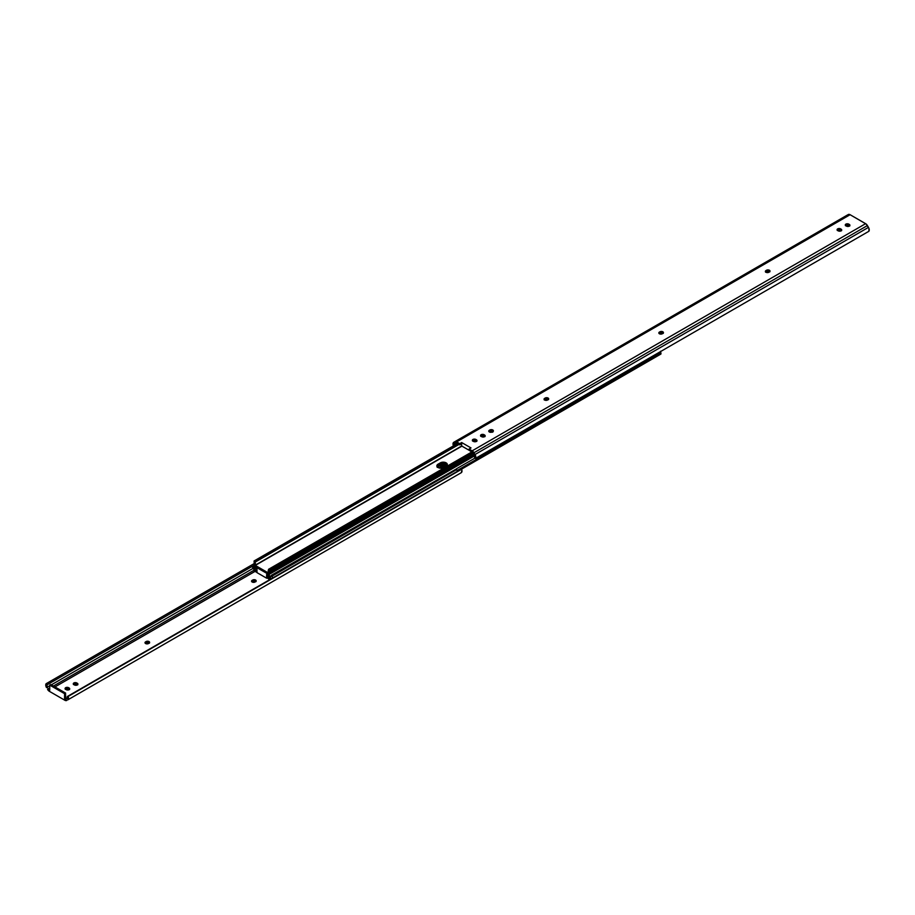 <?xml version="1.0" encoding="UTF-8"?>
<svg xmlns="http://www.w3.org/2000/svg" width="915" height="915" viewBox="0 0 915 915"><rect width="100%" height="100%" fill="white"/><g stroke="black" fill="none" stroke-linecap="round" stroke-linejoin="round"><path stroke-width="1.37" d="M149.339 642.993A2.059 1.19 0 0 0 149.019 642.753A2.059 1.19 0 0 0 146.114 642.753L146.114 641.564A2.059 1.19 180 0 1 149.019 641.564A2.059 1.19 180 0 1 149.614 642.399A2.059 1.19 180 0 1 149.019 643.245L149.614 642.399L149.019 641.564L146.114 641.564L145.039 642.467L145.336 643.359L148.505 643.542A2.059 1.19 180 0 1 146.263 643.794A2.059 1.19 180 0 1 144.993 642.696A2.059 1.19 180 0 1 145.599 641.861L145.599 643.051L149.019 642.753L149.019 641.564L149.465 643.142M255.903 581.471A2.059 1.19 0 0 0 255.582 581.231A2.059 1.19 0 0 0 252.677 581.231L252.677 580.041A2.059 1.19 180 0 1 255.582 580.041A2.059 1.19 180 0 1 256.177 580.876A2.059 1.19 180 0 1 255.582 581.723L256.177 580.876L255.582 580.041L252.677 580.041L251.591 580.945L251.9 581.837L255.056 582.02A2.059 1.19 180 0 1 252.826 582.272A2.059 1.19 180 0 1 251.556 581.174A2.059 1.19 180 0 1 252.151 580.339L252.151 581.528L255.582 581.231L255.582 580.041L256.017 581.62M49.719 690.322L49.387 690.127A2.196 1.27 60 0 1 48.301 688.995L47.248 687.188A2.196 1.27 60 0 1 47.008 684.843L46.127 683.711L254.381 563.48L46.127 683.711L47.008 684.843L253.97 565.356L47.008 684.843L47.248 687.188L49.719 685.77L47.248 687.188L48.301 688.995L49.719 688.171L48.301 688.995L49.719 690.322L49.719 685.106L64.565 693.673L64.565 698.888L65.594 698.294L64.896 699.083L64.565 693.673L65.594 693.078L65.594 698.294L65.594 693.078L50.748 684.512L49.719 685.106L49.719 690.322M54.934 686.925L254.85 571.498L54.934 686.925M443.626 466.856L444.335 467.268L443.626 466.856L444.233 466.696M67.493 697.585L64.896 699.083L67.493 697.585M66.212 689.67L69.117 689.67L69.712 688.835L69.117 687.989L66.006 687.554L65.125 688.309L65.686 689.372A2.059 1.19 180 0 1 65.091 688.538A2.059 1.19 180 0 1 66.36 687.439A2.059 1.19 180 0 1 68.591 687.691L69.117 687.989A2.059 1.19 180 0 1 69.712 688.835A2.059 1.19 180 0 1 68.442 689.933A2.059 1.19 180 0 1 66.212 689.67M74.401 684.935L77.306 684.935L77.912 684.1L77.306 683.265L74.195 682.819L73.326 683.574L73.886 684.637A2.059 1.19 180 0 1 73.291 683.802A2.059 1.19 180 0 1 74.55 682.704A2.059 1.19 180 0 1 76.791 682.967L77.306 683.265A2.059 1.19 180 0 1 77.912 684.1A2.059 1.19 180 0 1 76.643 685.198A2.059 1.19 180 0 1 74.401 684.935M461.606 469.269L68.156 696.429A3.649 2.105 60 0 1 67.779 699.872L461.206 472.723A3.649 2.105 -120 0 0 461.229 472.712A3.649 2.105 -120 0 0 461.606 469.269L67.275 696.544A2.196 1.27 60 0 1 67.047 698.614L65.983 699.197A2.196 1.27 60 0 1 64.896 699.083L67.035 698.614A2.196 1.27 60 0 1 67.035 698.614L67.275 696.544L460.725 469.384L67.275 696.544L68.156 696.429L68.476 697.539L67.756 699.884A3.649 2.105 60 0 1 67.756 699.884L461.229 472.712L461.926 470.379L461.606 469.269L460.725 469.384L461.606 469.269M66.704 700.467A3.649 2.105 60 0 1 64.896 700.284L49.387 691.328L64.896 700.284L66.704 700.467M65.251 689.269L67.538 688.56L69.551 689.567M73.44 684.546L75.739 683.837L77.752 684.843M49.387 691.328A3.649 2.105 60 0 1 47.58 689.43L49.387 691.328M46.528 687.623A3.649 2.105 60 0 1 46.127 683.711L46.528 687.623M253.009 568.398L51.32 684.843L253.009 568.398M254.073 570.194L53.402 686.044L254.073 570.194M252.151 581.528L252.677 580.041L252.151 581.528M145.599 643.051L146.114 641.564L145.599 643.051M77.626 684.695A2.059 1.19 0 0 0 77.306 684.454L77.306 683.265L77.306 684.454L76.791 682.967L76.791 684.157A2.059 1.19 0 0 0 73.566 684.397M69.437 689.43A2.059 1.19 0 0 0 69.117 689.189L69.117 687.989L69.117 689.189L68.591 687.691L68.591 688.892A2.059 1.19 0 0 0 65.365 689.132M442.94 464.557L442.94 465.598L442.94 464.557M445.857 466.604L441.819 466.559L444.587 464.957L443.523 464.557L443.947 465.323M49.719 685.106L50.748 684.512L65.594 693.078L64.565 693.673L49.719 685.106M765.981 272.247L768.886 272.247A2.059 1.19 180 0 1 765.981 272.247L765.981 272.247A2.059 1.19 180 0 1 765.386 271.4L765.981 272.247M663.169 333.22A2.059 1.19 0 0 0 659.944 332.98L659.944 331.79A2.059 1.19 180 0 1 662.174 331.539A2.059 1.19 180 0 1 663.444 332.625A2.059 1.19 180 0 1 662.849 333.472L662.323 333.769A2.059 1.19 180 0 1 659.418 333.769L662.014 333.918L663.409 332.397L660.253 331.642L658.857 332.694L659.418 333.769A2.059 1.19 180 0 1 658.823 332.923A2.059 1.19 180 0 1 659.418 332.088L659.418 333.277L661.396 332.637L663.284 333.369M544.665 400.015L547.57 400.015A2.059 1.19 180 0 1 544.665 400.015L544.665 400.015A2.059 1.19 180 0 1 544.059 399.18L544.665 400.015M493.094 431.411A2.059 1.19 0 0 0 489.868 431.171L489.868 429.981A2.059 1.19 180 0 1 492.11 429.718A2.059 1.19 180 0 1 493.379 430.816A2.059 1.19 180 0 1 492.773 431.663L492.259 431.96A2.059 1.19 180 0 1 489.353 431.96L491.95 432.109L493.334 430.588L490.177 429.833L488.793 430.885L489.353 431.96A2.059 1.19 180 0 1 488.747 431.114A2.059 1.19 180 0 1 489.353 430.279L489.353 431.468L491.321 430.828L493.219 431.56M454.275 445.616L454.206 443.855L455.796 442.871L459.73 444.85L461.663 443.729L459.73 444.85L459.73 443.661L455.235 441.556L453.28 442.791L453.394 445.731A3.649 2.105 60 0 1 453.771 442.288L848.296 214.533L454.847 441.693A3.649 2.105 60 0 1 456.654 441.876L850.104 214.716L865.613 223.672L472.163 450.832A3.649 2.105 60 0 1 473.97 452.731L867.42 225.57L868.472 227.378L475.022 454.526A3.649 2.105 60 0 1 475.423 458.449L868.873 231.289A3.649 2.105 -120 0 0 868.472 227.378L475.022 454.526L473.97 452.731L867.42 225.57A3.649 2.105 -120 0 0 865.613 223.672L472.163 450.832L469.086 449.059L471.019 447.938L461.663 442.54L459.73 443.661L456.654 441.876L850.104 214.716A3.649 2.105 -120 0 0 848.296 214.533L454.847 441.693L847.244 215.117A3.649 2.105 -120 0 0 847.221 215.128A3.649 2.105 -120 0 0 847.21 215.139L846.958 215.334M454.206 445.433A2.196 1.27 60 0 1 454.503 443.546L455.567 442.963A2.196 1.27 60 0 1 456.654 443.077L459.73 444.85L459.73 443.661L461.663 442.54L471.019 447.938L469.086 449.059L469.086 450.249L473.009 452.811L475.423 458.449L475.526 455.636L473.581 452.147L469.086 449.059L469.086 450.249L472.163 452.033A2.196 1.27 60 0 1 473.249 453.165L474.302 454.961A2.196 1.27 60 0 1 474.542 457.317L475.423 458.449L868.873 231.289L868.987 228.476L866.116 224.015L850.104 214.716L848.296 214.533L453.771 442.288A3.649 2.105 60 0 1 453.794 442.277M845.449 225.719L847.736 225.01L849.749 226.016M837.248 230.443L839.547 229.734L841.56 230.74M765.535 272.144L767.548 271.137L769.847 271.846M544.219 399.924L546.232 398.917L548.531 399.626M480.707 436.295L483.006 435.586L485.019 436.592M472.517 441.019L474.816 440.309L476.829 441.316M849.635 225.868A2.059 1.19 0 0 0 849.314 225.628L849.314 224.438A2.059 1.19 180 0 1 849.909 225.273A2.059 1.19 180 0 1 848.64 226.371A2.059 1.19 180 0 1 846.409 226.108L845.883 225.811A2.059 1.19 180 0 1 845.288 224.976A2.059 1.19 180 0 1 846.558 223.878A2.059 1.19 180 0 1 848.788 224.141L846.558 223.878L845.288 224.976L847.462 226.44L849.566 225.936L849.566 224.61L848.788 224.141L848.788 225.33A2.059 1.19 0 0 0 845.563 225.57M841.434 230.603A2.059 1.19 0 0 0 841.114 230.363L841.114 229.162A2.059 1.19 180 0 1 841.708 230.008A2.059 1.19 180 0 1 840.45 231.106A2.059 1.19 180 0 1 838.209 230.843L837.694 230.546A2.059 1.19 180 0 1 837.088 229.711A2.059 1.19 180 0 1 838.357 228.613A2.059 1.19 180 0 1 840.599 228.864L838.357 228.613L837.088 229.711L839.261 231.163L841.365 230.66L841.365 229.345L840.599 228.864L840.599 230.065A2.059 1.19 0 0 0 837.374 230.306M769.732 271.709A2.059 1.19 0 0 0 766.495 271.458L766.495 270.268A2.059 1.19 180 0 1 768.737 270.017A2.059 1.19 180 0 1 770.007 271.103A2.059 1.19 180 0 1 769.401 271.949L769.961 270.874L768.348 269.948L765.386 271.4A2.059 1.19 180 0 1 765.981 270.565L765.981 271.755A2.059 1.19 0 0 0 765.661 272.007M548.405 399.478A2.059 1.19 0 0 0 545.18 399.237L545.18 398.048A2.059 1.19 180 0 1 547.422 397.785A2.059 1.19 180 0 1 548.691 398.883A2.059 1.19 180 0 1 548.085 399.718L548.531 398.425L547.033 397.716L544.059 399.18A2.059 1.19 180 0 1 544.665 398.345L544.665 399.535A2.059 1.19 0 0 0 544.345 399.775M484.904 436.444A2.059 1.19 0 0 0 484.573 436.203L484.573 435.014A2.059 1.19 180 0 1 485.179 435.849A2.059 1.19 180 0 1 483.909 436.947A2.059 1.19 180 0 1 481.667 436.684L484.573 436.684L485.179 435.849L484.573 435.014L481.462 434.568L480.592 435.323L481.153 436.386A2.059 1.19 180 0 1 480.558 435.551A2.059 1.19 180 0 1 481.816 434.453A2.059 1.19 180 0 1 484.058 434.716L484.058 435.906A2.059 1.19 0 0 0 480.832 436.146M476.704 441.179A2.059 1.19 0 0 0 476.383 440.938L476.383 439.749A2.059 1.19 180 0 1 476.978 440.584A2.059 1.19 180 0 1 475.709 441.682A2.059 1.19 180 0 1 473.478 441.419L476.635 441.236L476.944 440.355L475.857 439.44L472.964 439.44L472.357 440.287L472.964 441.122A2.059 1.19 180 0 1 472.357 440.287A2.059 1.19 180 0 1 473.627 439.189A2.059 1.19 180 0 1 475.857 439.44L475.857 440.641A2.059 1.19 0 0 0 472.632 440.881M461.663 442.54L461.663 443.729L461.663 442.54M471.019 451.37L461.663 445.971L461.663 443.729L461.663 445.971L471.019 451.37M476.383 439.749L476.383 440.938L476.383 439.749M484.573 435.014L484.573 436.203L484.573 435.014M489.868 429.981L489.353 431.468L489.868 429.981M545.18 398.048L544.665 399.535L545.18 398.048M659.944 331.79L659.418 333.277L659.944 331.79M766.495 270.268L765.981 271.755L766.495 270.268M841.114 229.162L841.114 230.363L841.114 229.162M849.314 224.438L849.314 225.628L849.314 224.438M438.068 467.519A4.106 2.368 180 0 1 436.867 465.849A4.106 2.368 180 0 1 438.068 464.168L438.068 465.358A4.106 2.368 0 0 0 437.004 466.444A4.106 2.368 180 0 1 438.068 465.358L443.237 463.367L446.143 464.054L447.263 465.278L446.143 464.054L446.143 465.255A4.106 2.368 0 0 0 440.332 465.255L440.332 462.864L437.564 464.534L436.947 466.307L438.697 467.817L441.773 468.171L446.143 466.215L447.344 464.546L444.804 462.35L440.332 462.864A4.106 2.368 180 0 1 444.804 462.35A4.106 2.368 180 0 1 447.344 464.546A4.106 2.368 180 0 1 446.143 466.215L443.878 467.519A4.106 2.368 180 0 1 438.068 467.519M268.518 573.053L255.194 565.47L461.926 446.12L255.102 565.264L461.698 445.982L255.102 565.264L268.518 573.065M473.181 453.062L269.548 570.628L473.307 453.257L269.468 570.937L269.433 572.996A2.734 1.578 60 0 1 269.468 570.937L269.548 569.919L268.518 569.324L471.923 451.896L268.518 569.324L269.548 569.919L472.815 452.57L269.548 569.919L269.548 570.628L473.181 453.062M474.187 454.778L269.433 572.996A1.601 0.926 60 0 1 269.216 574.38A1.601 0.926 60 0 1 268.427 574.3L255.194 566.659L268.427 574.3A1.601 0.926 60 0 1 269.433 576.77L271.343 575.672L269.433 576.77L268.427 574.3L255.194 566.659A1.601 0.926 60 0 1 254.176 564.189L254.141 562.096A2.734 1.578 60 0 1 254.176 564.189L255.194 566.659L254.233 566.728L254.176 567.963A1.601 0.926 60 0 1 254.393 566.579A1.601 0.926 60 0 1 255.194 566.659L269.204 574.391L269.433 572.996L474.187 454.778M436.947 466.581L438.068 464.168L440.332 462.864L440.332 464.054L436.947 466.581M254.141 562.096L254.061 560.987L254.141 562.096M457.466 443.546L254.061 560.987L457.466 443.546M458.495 444.141L255.091 561.581L254.061 560.987L255.091 561.581L458.495 444.141M459.01 444.438L255.091 562.165A4.198 2.425 60 0 1 255.102 565.264L255.091 562.165L459.01 444.438M269.319 572.596L474.004 454.458M268.507 572.996A4.198 2.425 60 0 1 268.518 569.919L268.507 572.996M446.783 465.735A4.106 2.368 0 0 0 446.143 465.255L446.143 464.054A4.106 2.368 180 0 1 447.206 465.14A4.106 2.368 0 0 0 444.313 463.447A4.106 2.368 0 0 0 440.332 464.054A4.106 2.368 180 0 1 446.143 464.054L441.659 463.539L438.068 465.358L438.068 466.559L442.437 464.603L447.035 466.021M266.642 574.471L268.427 575.501L268.518 578.795A4.198 2.425 60 0 1 268.507 575.707L266.642 574.471L266.642 578.2L266.642 574.471M255.194 567.86L256.966 568.878L256.966 572.607L266.642 578.2L267.683 577.605L267.683 575.066L267.683 577.605L266.642 578.2L256.966 572.607L256.966 568.878L255.194 567.86M437.187 467.325L438.068 466.559A4.106 2.368 0 0 0 437.427 467.039M269.548 579.287L270.726 578.6L269.548 579.287M660.619 351.52A2.734 1.578 -120 0 0 660.859 352.904L660.939 354.013L461.24 469.315L660.939 354.013L660.939 353.316L457.523 470.756L660.859 352.904L457.306 470.424L660.859 352.904L660.664 351.223M270.543 578.257L269.468 578.875A2.734 1.578 60 0 1 269.433 576.77L269.468 578.875L270.543 578.257M456.448 468.8L475.091 458.038L456.448 468.8M254.176 567.963A2.734 1.578 60 0 1 254.141 570.022L254.176 567.963M254.061 570.342L255.091 571.635L256.966 570.56L255.091 571.635L256.966 569.965L255.091 571.052L255.102 567.963A4.198 2.425 60 0 1 255.091 571.052L255.091 571.635L254.061 571.04L254.061 570.342M268.518 578.795L269.353 579.87L268.518 578.795M440.332 464.054L440.332 465.255L438.068 466.559L438.068 465.358L440.332 464.054M492.716 432.166L489.331 431.983A4.564 2.631 180 0 1 492.133 432.029M489.17 431.834L490.875 430.851L489.17 431.834M544.482 399.901L546.186 398.917L544.482 399.901M490.017 432.269L491.401 432.28M482.72 435.563L481.221 436.432L482.72 435.563M474.519 440.298L473.021 441.156L474.519 440.298M482.903 435.574L481.324 436.489L482.903 435.574M474.702 440.298L473.124 441.213L474.702 440.298M457.317 443.924L457.111 443.215M491.264 432.269A4.564 2.631 0 0 0 490.223 432.257M253.958 566.111L253.958 566.111A2.013 1.155 60 0 1 254.073 566.168L254.13 565.184L254.073 566.168A2.013 1.155 60 0 0 253.958 566.111A2.013 1.155 60 0 0 252.963 566.008L253.958 566.111M254.507 569.576L253.958 569.382A2.013 1.155 60 0 1 252.654 567.609A2.013 1.155 60 0 1 252.963 566.008L252.654 567.609L253.958 569.382A2.013 1.155 60 0 0 254.336 569.542M273.025 578.12L271.709 576.347A2.013 1.155 60 0 0 271.606 576.29L271.4 575.295L271.263 576.176L271.4 575.295L456.505 468.846L271.4 575.295L456.505 468.846L456.391 469.612L271.606 576.29A2.013 1.155 60 0 1 271.709 576.347L456.505 469.67A2.013 1.155 -120 0 0 456.391 469.612L271.606 576.29L271.721 575.535L456.505 468.846L456.391 469.612A2.013 1.155 60 0 1 456.505 469.67L271.709 576.347A2.013 1.155 60 0 1 272.91 577.811M457.706 471.134A2.013 1.155 -120 0 0 456.505 469.67L457.809 471.431M445.136 466.799A4.564 2.631 0 0 0 441.819 466.925A4.564 2.631 0 0 0 440.527 467.451L445.216 466.822M443.958 465.186L446.44 466.021L444.587 464.957L441.819 466.559A4.564 2.631 180 0 1 445.605 466.536M255.319 571.509L256.966 572.458L255.319 571.509M443.924 466.684L441.27 468.217L443.924 466.684M270.874 578.829A2.013 1.155 60 0 1 270.714 576.256A2.013 1.155 60 0 1 271.263 576.176L270.314 576.93L270.874 578.829M268.495 578.749L267.1 577.937L268.495 578.749M267.683 576.553L268.301 576.198L267.683 576.553M441.133 466.799L441.819 466.559L441.133 466.799M439.074 467.954L440.527 467.108L439.074 467.954M256.966 572.081L255.64 571.326L256.966 572.081M440.973 464.946L442.517 465.838L440.973 464.946M444.255 466.616L441.899 468.16M474.656 455.773L269.216 574.38M253.981 565.413L252.963 566.008M442.437 466.421L441.202 467.13M270.714 576.244L271.309 575.912M438.937 467.908L444.13 464.912"/></g></svg>
